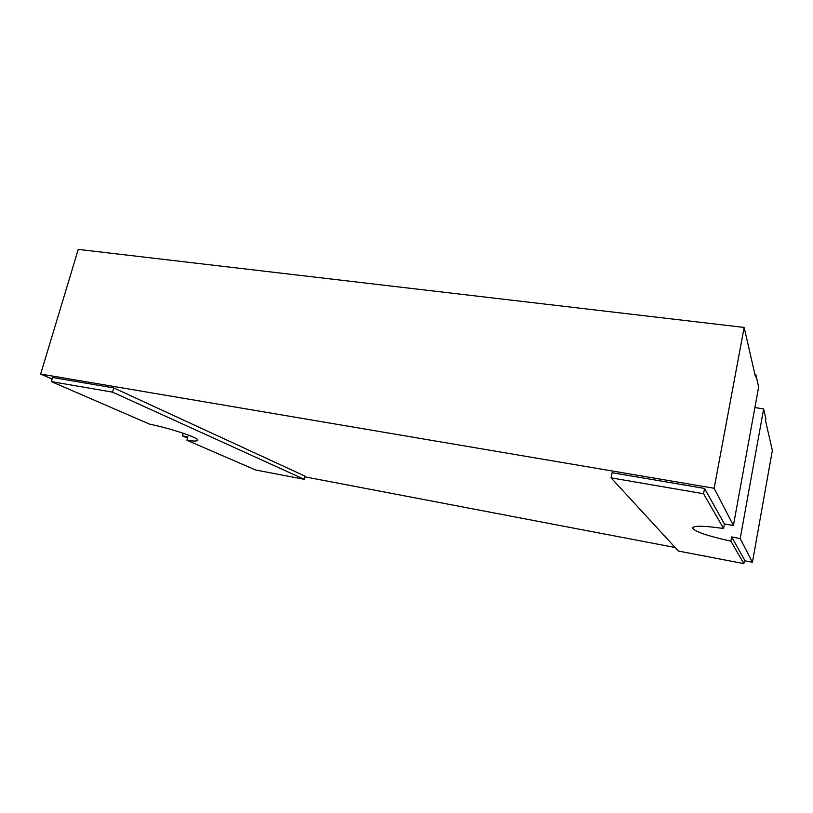<?xml version="1.0" encoding="UTF-8"?>
<svg xmlns="http://www.w3.org/2000/svg" width="813" height="813" viewBox="0 0 813 813"><rect width="100%" height="100%" fill="white"/><g stroke="black" fill="none" stroke-linecap="round" stroke-linejoin="round"><path stroke-width="1.22" d="M52.123 379.061L40.65 374.051L78.251 249.388L744.149 327.436L755.49 376.927L755.887 374.773L758.651 386.978L733.407 525.483L724.434 523.989L704.546 488.44L612.098 472.709L611.051 477.841L678.449 551.072L743.854 563.612L730.897 541.153C707.005 535.869 694.231 531.438 692.585 527.871C693.967 525.523 704.312 525.737 723.6 528.511L703.55 493.745L704.546 488.44M187.529 438.136L182.478 435.931L183.22 433.238M186.939 440.28C193.707 441.276 197.315 441.286 197.783 440.321C199.531 438.105 172.305 428.837 149.582 424.122L51.361 381.622L52.591 377.496L113.769 387.913L305.027 476.144L304.225 479.304L255.577 469.975L186.939 440.28L187.884 436.835L182.478 435.931M752.432 562.25L740.196 538.602L763.641 408.969L765.897 418.908L765.551 420.799L772.35 450.453L752.432 562.25L744.373 560.706M723.6 528.511L724.434 523.989M675.166 547.505L304.845 476.835M740.196 538.602L731.67 536.926L730.897 541.153M743.854 563.612L744.515 559.903L731.67 536.926M40.65 374.051L714.149 488.267L733.407 525.483M714.149 488.267L744.149 327.436M703.55 493.745L611.051 477.841M51.361 381.622L112.55 392.14L113.769 387.913M112.55 392.14L304.225 479.304M754.911 407.506L763.641 408.969M754.972 374.661L755.887 374.773"/></g></svg>
